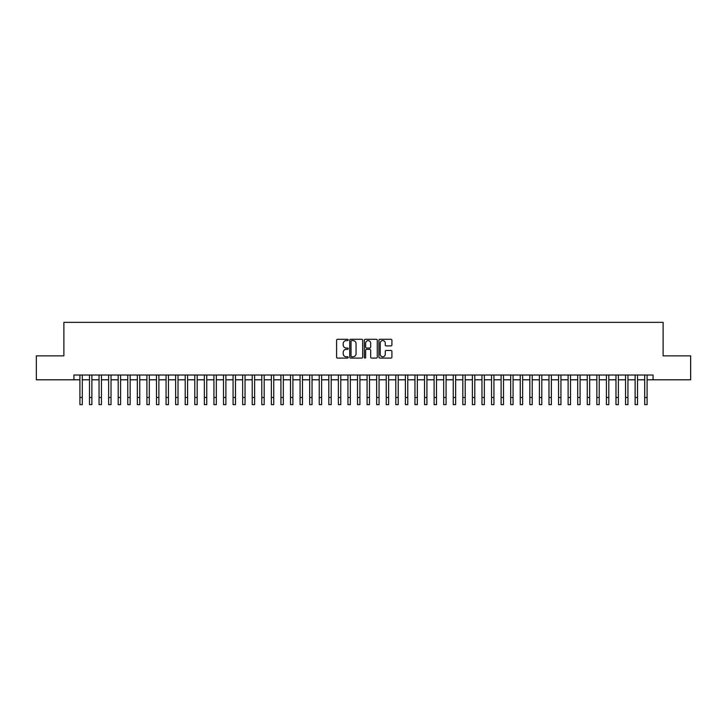 <?xml version="1.0" encoding="UTF-8"?>
<svg xmlns="http://www.w3.org/2000/svg" width="727" height="727" viewBox="0 0 727 727"><rect width="100%" height="100%" fill="white"/><g stroke="black" fill="none" stroke-linecap="round" stroke-linejoin="round"><path stroke-width="1.09" d="M348.188 339.945A0.654 0.654 0 0 0 347.524 339.291L337.546 339.291A0.936 0.936 0 0 0 336.601 340.227L336.601 357.139A0.936 0.936 0 0 0 337.546 358.084L347.524 358.084A0.654 0.654 0 0 0 348.188 357.42A0.654 0.654 0 0 0 347.524 356.766L346.234 356.766A3.008 3.008 0 0 1 343.226 353.758L343.226 352.35A3.008 3.008 0 0 1 346.234 349.342L347.524 349.342A0.654 0.654 0 0 0 348.188 348.687A0.654 0.654 0 0 0 347.524 348.024L346.234 348.024A3.008 3.008 0 0 1 343.226 345.025L343.226 343.617A3.008 3.008 0 0 1 346.234 340.609L347.524 340.609A0.654 0.654 0 0 0 348.188 339.945M390.962 345.916A0.936 0.936 0 0 0 391.898 344.971L391.898 340.227A0.936 0.936 0 0 0 390.962 339.291L379.876 339.291A0.936 0.936 0 0 0 378.931 340.227L378.931 357.139A0.936 0.936 0 0 0 379.876 358.084L390.962 358.084A0.936 0.936 0 0 0 391.898 357.139L391.898 351.414A0.936 0.936 0 0 0 390.962 350.469L386.219 350.469A0.936 0.936 0 0 0 385.274 351.414L385.274 354.249A2.517 2.517 0 0 1 382.765 356.766A2.517 2.517 0 0 1 380.248 354.249L380.248 343.117A2.517 2.517 0 0 1 382.765 340.609A2.517 2.517 0 0 1 385.274 343.117L385.274 344.971A0.936 0.936 0 0 0 386.219 345.916L390.962 345.916M73.927 379.794L36.35 379.794L36.35 355.866L63.876 355.866L63.876 322.361L663.124 322.361L663.124 355.866L690.65 355.866L690.65 379.794L653.073 379.794L653.073 375.014L73.927 375.014L73.927 379.794L79.906 379.794M362.682 340.227A0.936 0.936 0 0 0 361.737 339.291L350.65 339.291A0.936 0.936 0 0 0 349.714 340.227L349.714 357.139A0.936 0.936 0 0 0 350.65 358.084L361.737 358.084A0.936 0.936 0 0 0 362.682 357.139L362.682 340.227M365.263 339.291L376.35 339.291A0.936 0.936 0 0 1 377.286 340.227L377.286 357.139A0.936 0.936 0 0 1 376.35 358.084L371.606 358.084A0.936 0.936 0 0 1 370.661 357.139L370.661 350.287A0.936 0.936 0 0 0 369.725 349.342L366.581 349.342A0.936 0.936 0 0 0 365.636 350.287L365.636 357.42A0.654 0.654 0 0 1 364.981 358.084A0.654 0.654 0 0 1 364.318 357.42L364.318 340.227A0.936 0.936 0 0 1 365.263 339.291M82.296 379.794L89.476 379.794M91.875 379.794L99.054 379.794M101.444 379.794L108.623 379.794M111.022 379.794L118.201 379.794M120.591 379.794L127.77 379.794M130.16 379.794L137.339 379.794M139.738 379.794L146.918 379.794M149.308 379.794L156.487 379.794M158.886 379.794L166.065 379.794M168.455 379.794L175.634 379.794M178.024 379.794L185.203 379.794M187.602 379.794L194.781 379.794M197.171 379.794L204.351 379.794M206.75 379.794L213.929 379.794M216.319 379.794L223.498 379.794M225.888 379.794L233.067 379.794M235.466 379.794L242.645 379.794M245.035 379.794L252.214 379.794M254.614 379.794L261.793 379.794M264.183 379.794L271.362 379.794M273.752 379.794L280.931 379.794M283.33 379.794L290.509 379.794M292.899 379.794L300.078 379.794M302.477 379.794L309.657 379.794M312.047 379.794L319.226 379.794M321.616 379.794L328.795 379.794M331.194 379.794L338.373 379.794M340.763 379.794L347.942 379.794M350.341 379.794L357.52 379.794M359.91 379.794L367.09 379.794M369.48 379.794L376.659 379.794M379.058 379.794L386.237 379.794M388.627 379.794L395.806 379.794M398.205 379.794L405.384 379.794M407.774 379.794L414.953 379.794M417.343 379.794L424.523 379.794M426.922 379.794L434.101 379.794M436.491 379.794L443.67 379.794M446.069 379.794L453.248 379.794M455.638 379.794L462.817 379.794M465.207 379.794L472.386 379.794M474.786 379.794L481.965 379.794M484.355 379.794L491.534 379.794M493.933 379.794L501.112 379.794M503.502 379.794L510.681 379.794M513.071 379.794L520.25 379.794M522.649 379.794L529.829 379.794M532.219 379.794L539.398 379.794M541.797 379.794L548.976 379.794M551.366 379.794L558.545 379.794M560.935 379.794L568.114 379.794M570.513 379.794L577.692 379.794M580.082 379.794L587.262 379.794M589.661 379.794L596.84 379.794M599.23 379.794L606.409 379.794M608.799 379.794L615.978 379.794M618.377 379.794L625.556 379.794M627.946 379.794L635.125 379.794M637.524 379.794L644.704 379.794M647.094 379.794L653.073 379.794M351.686 340.609A0.654 0.654 0 0 0 351.023 341.263L351.023 356.112A0.654 0.654 0 0 0 351.686 356.766L353.049 356.766A3.008 3.008 0 0 0 356.057 353.758L356.057 343.617A3.008 3.008 0 0 0 353.049 340.609L351.686 340.609M370.661 343.162A2.517 2.517 0 0 0 368.153 340.654A2.517 2.517 0 0 0 365.636 343.162L365.636 347.088A0.936 0.936 0 0 0 366.581 348.024L369.725 348.024A0.936 0.936 0 0 0 370.661 347.088L370.661 343.162M79.906 397.46L82.296 397.46L82.296 404.639L79.906 404.639L79.906 375.014M82.296 397.46L82.296 375.014M89.476 404.639L91.875 404.639L89.476 404.639L89.476 375.014M91.875 404.639L91.875 375.014M99.054 404.639L101.444 404.639L99.054 404.639L99.054 375.014M101.444 404.639L101.444 375.014M108.623 404.639L111.022 404.639L108.623 404.639L108.623 375.014M111.022 404.639L111.022 375.014M118.201 404.639L120.591 404.639L118.201 404.639L118.201 375.014M120.591 404.639L120.591 375.014M127.77 404.639L130.16 404.639L127.77 404.639L127.77 375.014M130.16 404.639L130.16 375.014M137.339 404.639L139.738 404.639L137.339 404.639L137.339 375.014M139.738 404.639L139.738 375.014M146.918 404.639L149.308 404.639L146.918 404.639L146.918 375.014M149.308 404.639L149.308 375.014M156.487 404.639L158.886 404.639L156.487 404.639L156.487 375.014M158.886 404.639L158.886 375.014M166.065 404.639L168.455 404.639L166.065 404.639L166.065 375.014M168.455 404.639L168.455 375.014M175.634 404.639L178.024 404.639L175.634 404.639L175.634 375.014M178.024 404.639L178.024 375.014M185.203 404.639L187.602 404.639L185.203 404.639L185.203 375.014M187.602 404.639L187.602 375.014M194.781 404.639L197.171 404.639L194.781 404.639L194.781 375.014M197.171 404.639L197.171 375.014M204.351 404.639L206.75 404.639L204.351 404.639L204.351 375.014M206.75 404.639L206.75 375.014M213.929 404.639L216.319 404.639L213.929 404.639L213.929 375.014M216.319 404.639L216.319 375.014M223.498 404.639L225.888 404.639L223.498 404.639L223.498 375.014M225.888 404.639L225.888 375.014M233.067 404.639L235.466 404.639L233.067 404.639L233.067 375.014M235.466 404.639L235.466 375.014M242.645 404.639L245.035 404.639L242.645 404.639L242.645 375.014M245.035 404.639L245.035 375.014M252.214 404.639L254.614 404.639L252.214 404.639L252.214 375.014M254.614 404.639L254.614 375.014M261.793 404.639L264.183 404.639L261.793 404.639L261.793 375.014M264.183 404.639L264.183 375.014M271.362 404.639L273.752 404.639L271.362 404.639L271.362 375.014M273.752 404.639L273.752 375.014M280.931 404.639L283.33 404.639L280.931 404.639L280.931 375.014M283.33 404.639L283.33 375.014M290.509 404.639L292.899 404.639L290.509 404.639L290.509 375.014M292.899 404.639L292.899 375.014M300.078 404.639L302.477 404.639L300.078 404.639L300.078 375.014M302.477 404.639L302.477 375.014M309.657 404.639L312.047 404.639L309.657 404.639L309.657 375.014M312.047 404.639L312.047 375.014M319.226 404.639L321.616 404.639L319.226 404.639L319.226 375.014M321.616 404.639L321.616 375.014M328.795 404.639L331.194 404.639L328.795 404.639L328.795 375.014M331.194 404.639L331.194 375.014M338.373 404.639L340.763 404.639L338.373 404.639L338.373 375.014M340.763 404.639L340.763 375.014M347.942 404.639L350.341 404.639L347.942 404.639L347.942 375.014M350.341 404.639L350.341 375.014M357.52 404.639L359.91 404.639L357.52 404.639L357.52 375.014M359.91 404.639L359.91 375.014M367.09 404.639L369.48 404.639L367.09 404.639L367.09 375.014M369.48 404.639L369.48 375.014M376.659 404.639L379.058 404.639L376.659 404.639L376.659 375.014M379.058 404.639L379.058 375.014M386.237 404.639L388.627 404.639L386.237 404.639L386.237 375.014M388.627 404.639L388.627 375.014M395.806 404.639L398.205 404.639L395.806 404.639L395.806 375.014M398.205 404.639L398.205 375.014M405.384 404.639L407.774 404.639L405.384 404.639L405.384 375.014M407.774 404.639L407.774 375.014M414.953 404.639L417.343 404.639L414.953 404.639L414.953 375.014M417.343 404.639L417.343 375.014M424.523 404.639L426.922 404.639L424.523 404.639L424.523 375.014M426.922 404.639L426.922 375.014M434.101 404.639L436.491 404.639L434.101 404.639L434.101 375.014M436.491 404.639L436.491 375.014M443.67 404.639L446.069 404.639L443.67 404.639L443.67 375.014M446.069 404.639L446.069 375.014M453.248 404.639L455.638 404.639L453.248 404.639L453.248 375.014M455.638 404.639L455.638 375.014M462.817 404.639L465.207 404.639L462.817 404.639L462.817 375.014M465.207 404.639L465.207 375.014M472.386 404.639L474.786 404.639L472.386 404.639L472.386 375.014M474.786 404.639L474.786 375.014M481.965 404.639L484.355 404.639L481.965 404.639L481.965 375.014M484.355 404.639L484.355 375.014M491.534 404.639L493.933 404.639L491.534 404.639L491.534 375.014M493.933 404.639L493.933 375.014M501.112 404.639L503.502 404.639L501.112 404.639L501.112 375.014M503.502 404.639L503.502 375.014M510.681 404.639L513.071 404.639L510.681 404.639L510.681 375.014M513.071 404.639L513.071 375.014M520.25 404.639L522.649 404.639L520.25 404.639L520.25 375.014M522.649 404.639L522.649 375.014M529.829 404.639L532.219 404.639L529.829 404.639L529.829 375.014M532.219 404.639L532.219 375.014M539.398 404.639L541.797 404.639L539.398 404.639L539.398 375.014M541.797 404.639L541.797 375.014M548.976 404.639L551.366 404.639L548.976 404.639L548.976 375.014M551.366 404.639L551.366 375.014M558.545 404.639L560.935 404.639L558.545 404.639L558.545 375.014M560.935 404.639L560.935 375.014M568.114 404.639L570.513 404.639L568.114 404.639L568.114 375.014M570.513 404.639L570.513 375.014M577.692 404.639L580.082 404.639L577.692 404.639L577.692 375.014M580.082 404.639L580.082 375.014M587.262 404.639L589.661 404.639L587.262 404.639L587.262 375.014M589.661 404.639L589.661 375.014M596.84 404.639L599.23 404.639L596.84 404.639L596.84 375.014M599.23 404.639L599.23 375.014M606.409 404.639L608.799 404.639L606.409 404.639L606.409 375.014M608.799 404.639L608.799 375.014M615.978 404.639L618.377 404.639L615.978 404.639L615.978 375.014M618.377 404.639L618.377 375.014M625.556 404.639L627.946 404.639L625.556 404.639L625.556 375.014M627.946 404.639L627.946 375.014M635.125 404.639L637.524 404.639L635.125 404.639L635.125 375.014M637.524 404.639L637.524 375.014M644.704 404.639L647.094 404.639L644.704 404.639L644.704 375.014M647.094 404.639L647.094 375.014M89.476 397.46L91.875 397.46M99.054 397.46L101.444 397.46M108.623 397.46L111.022 397.46M118.201 397.46L120.591 397.46M127.77 397.46L130.16 397.46M137.339 397.46L139.738 397.46M146.918 397.46L149.308 397.46M156.487 397.46L158.886 397.46M166.065 397.46L168.455 397.46M175.634 397.46L178.024 397.46M185.203 397.46L187.602 397.46M194.781 397.46L197.171 397.46M204.351 397.46L206.75 397.46M213.929 397.46L216.319 397.46M223.498 397.46L225.888 397.46M233.067 397.46L235.466 397.46M242.645 397.46L245.035 397.46M252.214 397.46L254.614 397.46M261.793 397.46L264.183 397.46M271.362 397.46L273.752 397.46M280.931 397.46L283.33 397.46M290.509 397.46L292.899 397.46M300.078 397.46L302.477 397.46M309.657 397.46L312.047 397.46M319.226 397.46L321.616 397.46M328.795 397.46L331.194 397.46M338.373 397.46L340.763 397.46M347.942 397.46L350.341 397.46M357.52 397.46L359.91 397.46M367.09 397.46L369.48 397.46M376.659 397.46L379.058 397.46M386.237 397.46L388.627 397.46M395.806 397.46L398.205 397.46M405.384 397.46L407.774 397.46M414.953 397.46L417.343 397.46M424.523 397.46L426.922 397.46M434.101 397.46L436.491 397.46M443.67 397.46L446.069 397.46M453.248 397.46L455.638 397.46M462.817 397.46L465.207 397.46M472.386 397.46L474.786 397.46M481.965 397.46L484.355 397.46M491.534 397.46L493.933 397.46M501.112 397.46L503.502 397.46M510.681 397.46L513.071 397.46M520.25 397.46L522.649 397.46M529.829 397.46L532.219 397.46M539.398 397.46L541.797 397.46M548.976 397.46L551.366 397.46M558.545 397.46L560.935 397.46M568.114 397.46L570.513 397.46M577.692 397.46L580.082 397.46M587.262 397.46L589.661 397.46M596.84 397.46L599.23 397.46M606.409 397.46L608.799 397.46M615.978 397.46L618.377 397.46M625.556 397.46L627.946 397.46M635.125 397.46L637.524 397.46M644.704 397.46L647.094 397.46"/></g></svg>

